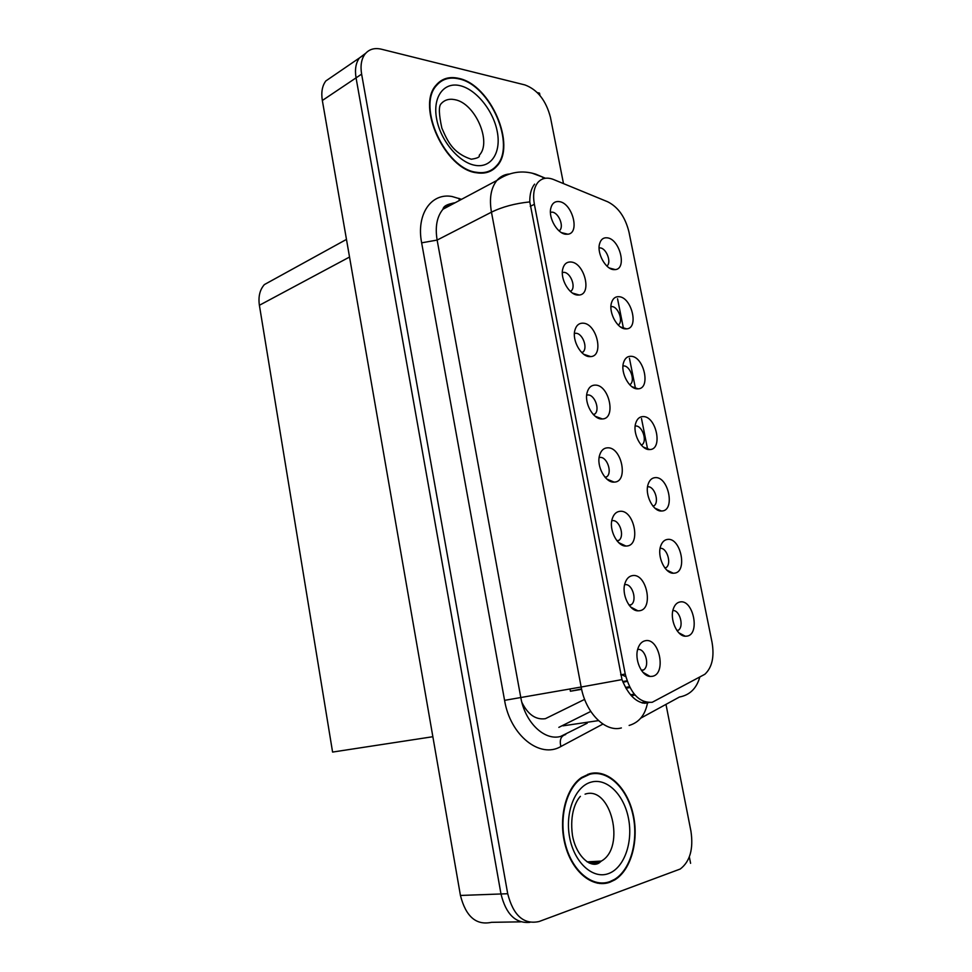 <?xml version="1.0" encoding="UTF-8"?>
<svg xmlns="http://www.w3.org/2000/svg" width="972" height="972" viewBox="0 0 972 972"><rect width="100%" height="100%" fill="white"/><g stroke="black" fill="none" stroke-linecap="round" stroke-linejoin="round"><path stroke-width="1.46" d="M641.727 670.789L643.792 669.817C650.219 665.285 644.886 647.692 637.656 649.527M652.297 676.33C666.731 674.167 659.453 637.377 645.323 640.718C641.97 641.411 639.54 643.938 638.009 648.3C634.06 658.98 641.435 676.123 650.086 676.439L652.297 676.33M653.172 506.363L654.229 505.671C659.575 501.491 654.326 485.976 647.838 486.802L647.559 486.826M661.871 510.993C675.516 510.75 668.554 476.256 655.201 477.629C651.848 477.896 649.478 480.119 648.105 484.323C644.533 494.59 653.123 511.685 661.458 511.005L661.871 510.993M665.103 568.243L666.294 567.514C671.931 563.323 666.731 547.187 660.11 548.342M674.325 573.176C687.909 572.253 680.862 537.334 667.557 539.411C664.374 539.812 662.066 542.048 660.668 546.106C656.902 556.373 664.945 573.577 673.304 573.225L674.325 573.176M618.265 325.098L618.812 324.624C623.356 320.578 618.071 306.702 611.923 306.569L610.938 306.593M625.421 328.876L626.673 328.864C639.163 328.257 631.703 297.201 618.982 296.703C615.203 296.484 612.676 298.623 611.4 303.118C608.581 312.741 617.354 328.803 625.421 328.876M593.613 414.837L594.998 413.89C600.125 409.479 594.633 394.644 587.975 394.96L586.675 395.118M601.85 418.968L602.348 418.956C616.491 418.823 609.25 384.718 595.216 385.106C591.195 385.167 588.485 387.646 587.112 392.567C584.063 403.064 593.285 419.503 601.85 418.968M570.491 291.503L571.402 290.75C575.971 286.461 570.467 272.658 564.052 272.342L562.326 272.476M577.562 295.051L579.263 295.026C592.24 294.139 584.464 262.865 571.086 262.015C566.773 261.699 563.979 264.068 562.703 269.147C560.164 279.037 569.215 294.735 577.562 295.051M677.205 630.877L678.492 630.148C684.276 626.065 679.537 609.651 672.855 610.598M686.925 636.138C700.447 634.497 693.315 599.165 680.084 601.947C677.047 602.494 674.823 604.706 673.414 608.618C669.441 618.86 676.937 636.223 685.284 636.223L686.925 636.138M605.386 477.641L606.99 476.645C612.421 472.173 606.941 456.743 600.161 457.411L599.129 457.557M614.219 482.1C628.811 482.161 621.801 446.731 607.5 447.813C603.636 448.043 600.988 450.558 599.566 455.37C596.237 466.11 605.422 482.926 614.085 482.1L614.219 482.1M629.431 605.592L631.387 604.596C637.474 600.064 632.067 583.249 624.984 584.682M639.442 610.756C653.925 609.359 646.745 573.03 632.553 575.594C629.03 576.153 626.515 578.692 625.008 583.224C621.278 593.941 629.261 610.914 637.936 610.829L639.442 610.756M617.329 541.222L619.115 540.213C624.875 535.706 619.419 519.607 612.494 520.652L611.777 520.761M626.758 546.021C641.289 545.365 634.194 509.486 619.954 511.308C616.248 511.697 613.66 514.237 612.202 518.927C608.679 529.655 617.256 546.519 625.944 546.057L626.758 546.021M629.759 384.803L630.488 384.232C635.287 380.137 630.002 365.764 623.757 365.922L622.967 365.958M637.425 388.849L638.142 388.836C651.155 388.569 643.914 356.202 630.913 356.287C627.268 356.238 624.789 358.425 623.477 362.835C620.403 372.738 629.261 389.189 637.425 388.849M641.386 445.225L642.298 444.581C647.364 440.438 642.091 425.517 635.724 426.003L635.178 426.04M649.575 449.55L649.733 449.55C663.269 449.659 656.282 415.882 642.978 416.587C639.479 416.709 637.049 418.92 635.712 423.233C632.347 433.415 641.301 450.328 649.575 449.55M559.143 230.935L559.799 230.328C564.112 226.124 558.608 212.746 552.303 212.151L550.431 212.236M565.643 234.228L567.891 234.216C580.308 233.049 572.314 203.002 559.24 201.605C554.805 201.083 551.975 203.379 550.735 208.506C548.415 218.129 557.381 233.523 565.643 234.228M581.985 352.787L583.127 351.937C587.975 347.575 582.471 333.275 575.934 333.275L574.416 333.432M589.627 356.627L590.745 356.603C604.305 356.056 596.772 323.433 583.078 323.178C578.911 323.056 576.153 325.486 574.817 330.492C572.034 340.674 581.183 356.724 589.627 356.627M606.905 266.073L607.269 265.733C611.57 261.747 606.273 248.322 600.234 247.909L599.08 247.896M613.563 269.621L615.325 269.609C627.304 268.722 619.638 238.869 607.196 237.824C603.296 237.435 600.72 239.513 599.493 244.081C596.893 253.449 605.592 269.159 613.563 269.621M607.84 882.855L608.63 882.394M608.885 882.236L609.796 881.653M493.825 169.019L494.797 167.524M652.224 702.282L704.846 674.276C712.087 667.509 714.493 656.853 712.039 642.322L628.957 231.968C625.3 217.181 618.228 207.133 607.767 201.811L553.493 179.492C547.127 177.013 541.939 177.985 537.941 182.396C533.895 187.499 532.705 194.801 534.369 204.29L625.239 674.046C630.439 693.716 639.43 703.121 652.224 702.282M521.891 702.416C527.978 714.614 535.803 720.045 545.377 718.685L584.646 699.366M539.97 95.511L539.509 93.142L537.334 92.607M365.666 53.29L359.409 57.968C355.813 62.901 354.695 69.534 356.056 77.857L500.993 893.973C505.938 914.178 515.573 923.643 529.886 922.343C515.573 923.643 505.938 914.178 500.993 893.973L356.056 77.857C354.695 69.534 355.813 62.901 359.409 57.968L365.666 53.29M690.594 863.318L689.342 856.915M333.177 75.925L325.827 80.955C322.194 85.84 321.039 92.352 322.34 100.493L460.436 895.455C465.819 916.584 476.159 925.551 491.455 922.331L520.688 921.845M432.856 736.715L332.582 752.073L259.39 305.281C258.151 296.679 259.816 289.778 264.372 284.589L273.472 279.572M635.238 610.222L636.332 609.991M622.748 681.542L627.037 680.813M627.232 681.372L623.028 682.235M581.56 688.954L570.418 691.226L581.633 689.33M570.418 691.226L569.993 688.929M609.991 882.187L614.754 879.903C631.472 869.77 639.321 839.553 632.93 813.297C626.721 786.956 607.403 768.864 589.579 773.736L581.62 777.466C565.728 788.061 558.013 818.764 565.303 845.47C572.423 872.261 592.884 888.615 609.991 882.187M591.948 773.797L589.87 773.651M476.499 172.761C484.834 174.11 491.54 171.983 496.631 166.394C517.019 146.189 490.751 84.588 458.748 78.38C449.38 76.241 441.859 78.477 436.185 85.086C415.98 106.3 445.358 169.505 476.499 172.761M488.211 172.056L489.451 170.999M648.81 702.598L644.715 703.278C635.53 702.136 627.948 694.251 621.995 679.61L529.789 201.909C529.704 194.145 531.307 188.228 534.6 184.133M492.233 169.505L491.127 170.78M644.229 701.675L641.982 702.865M563.493 183.599L550.468 117.43C546.045 100.493 537.552 89.667 524.965 84.941L381.413 49.208C374.414 47.592 368.923 49.244 364.95 54.177C361.353 59.11 360.248 65.768 361.62 74.127L507.712 893.73C513.313 915.575 523.774 924.834 539.071 921.529L680.23 869.029C690.011 861.557 693.583 848.921 690.934 831.145L665.978 704.372M440.073 82.061L438.53 82.62M599.505 883.499L601.547 883.026M609.881 881.616C592.956 887.971 572.702 871.775 565.668 845.263C558.463 818.849 566.105 788.462 581.815 777.977L589.688 774.295C607.318 769.46 626.442 787.356 632.59 813.43C638.92 839.419 631.144 869.32 614.608 879.344L609.881 881.616M599.481 882.904L597.416 883.196M587.902 774.247L589.968 774.21M476.414 172.275C445.589 169.031 416.538 106.495 436.513 85.5C442.126 78.975 449.574 76.764 458.833 78.866C490.495 85.001 516.509 145.958 496.34 165.957C491.297 171.497 484.651 173.599 476.414 172.275M437.351 83.762L438.822 83.082M487.98 171.57L486.668 172.518M621.643 674.665L625.822 676.67M460.436 895.455L507.712 893.73M322.34 100.493L361.62 74.127M259.39 305.281L349.531 257.033M534.369 204.29L530.262 206.356M625.239 674.046L620.671 674.835M629.917 687.568L625.98 688.225M602.907 724.067L560.88 746.508C540.031 758.974 510.264 735.488 504.577 700.35L421.641 242.83L437.133 240.072L520.761 697.337C524.941 722.293 544.332 740.968 560.54 736.472L587.222 723.204M421.641 242.83C416.052 214.326 431.228 192.517 452.126 196.526L461.542 199.321M455.115 202.747C450.315 203.355 446.27 205.517 442.977 209.235C436.914 216.598 434.97 226.877 437.133 240.072L491.455 212.175C489.123 198.507 490.933 187.936 496.874 180.464C500.228 176.588 504.383 174.425 509.364 174M629.127 725.44C639.017 722.536 645.129 715.064 647.486 702.999M529.789 201.909C515.111 203.415 502.33 206.842 491.455 212.175L581.159 687.022L621.995 679.61M626.697 688.103L626.515 689.136M640.73 718.174L679.44 697.021C689.707 695.114 696.487 688.516 699.767 677.229M543.883 178.556L542.036 176.855L531.842 173.065M621.375 727.943C605.301 732.511 585.679 712.974 581.159 687.022L504.577 700.35M617.536 298.732L623.477 328.487M629.443 358.267L635.494 388.545M641.484 418.519L647.644 449.331M560.88 746.508C559.325 739.886 560.917 735.901 565.692 734.54M459.306 200.511L458.991 198.373M558.839 727.36L590.757 711.443M598.485 720.617L562.97 725.841M635.02 695.053L631.29 695.648M625.822 687.933L626.102 687.326M646.745 702.367L642.553 703.011M589.178 863.051L597.914 862.711L601.328 861.083C626.089 847.463 610.817 785.109 585.071 794.16M608.375 873.634C592.701 879.478 574.1 862.395 569.58 837.171C564.805 812.009 575.327 786.214 591.158 782.12C606.929 777.661 624.085 794.768 628.532 818.618C633.209 842.396 624.133 868.166 608.375 873.634M454.969 99.703C449.137 98.464 444.447 99.885 440.911 103.955C438.591 106.495 438.907 114.538 441.847 128.073C447.472 140.928 452.551 153.041 471.274 159.226C477.471 158.302 480.119 156.978 479.22 155.289C492.184 142.362 475.211 103.226 454.969 99.703M475.101 165.325C458.942 162.603 440.51 140.648 436.61 118.827C432.455 96.957 443.852 81.599 460.12 85.682C476.329 89.46 493.387 110.808 497.251 131.584C501.358 152.397 491.322 168.363 475.101 165.325M641.35 670.243L643.792 669.817M652.892 506.035L654.229 505.671M664.812 567.867L666.294 567.514M618.083 324.915L618.812 324.624M620.537 326.993L626.673 328.864M593.285 414.485L594.998 413.89M595.192 416.271L602.348 418.956M570.236 291.26L571.402 290.75M572.496 293.082L579.263 295.026M676.901 630.464L678.492 630.148M605.034 477.24L606.99 476.645M629.054 605.094L631.387 604.596M616.965 540.772L619.115 540.213M629.54 384.572L630.488 384.232M631.836 386.662L638.142 388.836M641.143 444.945L642.298 444.581M643.306 447.047L649.733 449.55M558.924 230.753L559.799 230.328M561.403 232.612L567.891 234.216M581.681 352.496L583.127 351.937M583.759 354.294L590.745 356.603M609.395 268.029L615.325 269.609M325.827 80.955L364.95 54.177M264.372 284.589L346.469 239.404M629.504 686.754L625.531 687.411M618.617 542.595L625.944 546.057M630.646 607.002L637.936 610.829M606.807 479.026L614.085 482.1M678.808 632.784L685.284 636.223M666.78 570.102L673.304 573.225M654.946 508.186L661.458 511.005M642.893 672.26L650.086 676.439M613.563 879.952L614.754 879.903M454.835 202.905C447.375 204.047 443.414 206.161 442.977 209.235L496.874 180.464C509.207 171.947 522.183 169.857 535.779 174.182L545.438 178.253M634.279 694.19L630.536 694.786M580.381 796.347C576.335 800.527 569.422 813.139 572.459 835.41C576.08 855.931 590.66 868.822 599.323 862.784L601.328 861.083L587.112 861.872M581.815 777.977L580.721 778.098M436.513 85.5L435.262 86.289"/></g></svg>
